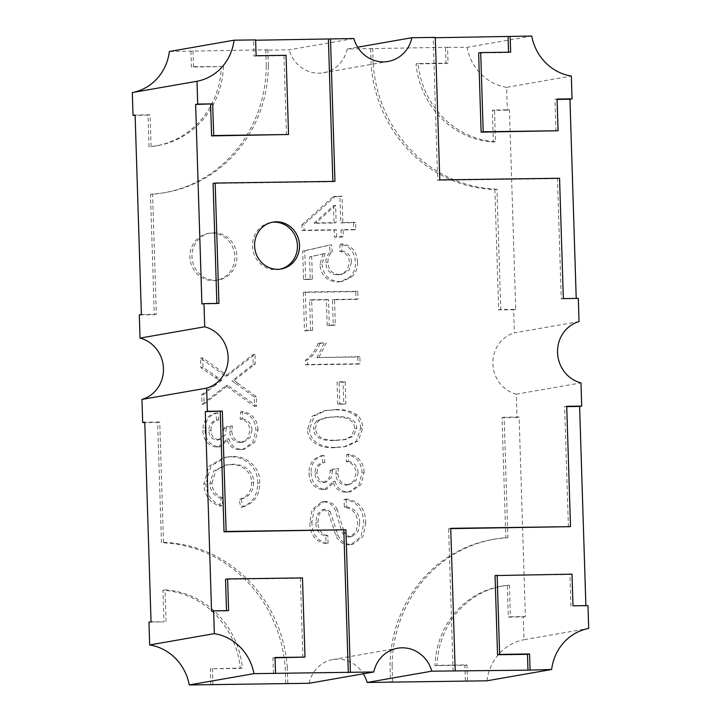 <?xml version="1.0" encoding="UTF-8"?>
<svg xmlns="http://www.w3.org/2000/svg" width="721" height="721" viewBox="0 0 721 721"><rect width="100%" height="100%" fill="white"/><g stroke="black" fill="none" stroke-linecap="round" stroke-linejoin="round"><path stroke-width="0.54" stroke-dasharray="3.6 2.7" d="M211.632 233.108A23.793 22.432 -99.9 0 1 234.713 254.774A23.793 22.432 -99.9 0 1 216.471 280.307A23.793 22.432 -99.9 0 1 213.119 280.622A23.793 22.432 -99.9 0 1 190.038 258.956A23.793 22.432 -99.9 0 1 208.279 233.424A23.793 22.432 -99.9 0 1 211.632 233.108M213.713 232.748A23.793 22.432 -99.9 0 1 236.803 254.405A23.793 22.432 -99.9 0 1 218.562 279.937A23.793 22.432 -99.9 0 1 215.209 280.253A23.793 22.432 -99.9 0 1 192.119 258.596A23.793 22.432 -99.9 0 1 210.361 233.063A23.793 22.432 -99.9 0 1 213.713 232.748M280.108 269.158A23.793 22.432 -99.9 0 1 279.072 269.366A23.793 22.432 -99.9 0 1 275.719 269.681A23.793 22.432 -99.9 0 1 252.629 248.015A23.793 22.432 -99.9 0 1 270.871 222.483A23.793 22.432 -99.9 0 1 271.925 222.329M309.12 683.283A31.724 29.903 -99.9 0 1 332.895 659.544A31.724 29.903 -99.9 0 1 337.365 659.12A31.724 29.903 -99.9 0 1 363.321 673.802M318.006 343.358L324.198 343.268L316.916 357.589L357.76 357.021L357.976 364.123L305.578 364.853L305.434 360.284C311.274 356.075 315.465 350.433 318.006 343.358L320.088 342.989C317.546 350.064 313.356 355.705 307.516 359.914L305.434 360.284M323.323 509.63L328.019 511.73L335.797 535.144C338.302 541.273 342.628 544.499 348.775 544.824L350.821 544.625L360.942 536.794L363.663 523.491C363.537 509.278 357.012 501.239 344.079 499.392L344.332 507.205C352.857 508.557 357.283 513.902 357.607 523.239L356.156 531.674L350.055 536.884L348.892 537.001C345.233 536.694 342.808 534.631 341.61 530.791L335.157 510.053C332.769 504.844 328.902 502.095 323.567 501.807L321.548 502.005L312.13 509.594L309.85 522.283C309.814 534.441 315.194 541.588 325.982 543.715L325.739 535.901C319.033 534.486 315.753 530.016 315.906 522.509L316.889 514.677L322.305 509.72L325.414 509.269L330.11 511.369L328.019 511.73M235.452 383.383L254.225 396.965L254.522 406.473L225.844 385.717L202.033 404.355L201.727 394.639L219.662 380.607L200.88 367.674L200.582 358.166L225.394 376.119L252.9 354.597L253.197 364.312L232 380.904L235.452 383.383L237.542 383.022L234.091 380.535L232 380.904M141.388 314.554L156.358 314.347L152.582 193.994A132.655 125.039 -99.9 0 0 165.947 192.435A132.655 125.039 -99.9 0 0 268.383 65.629L266.292 65.999A132.655 125.039 -99.9 0 1 163.865 192.795A132.655 125.039 -99.9 0 1 150.491 194.355L154.276 314.707L139.297 314.915M266.292 65.999L265.797 50.164L289.211 49.83L353.894 38.528M370.612 48.704L371.108 64.539A132.655 125.039 -99.9 0 0 494.876 189.551L496.967 189.19L500.744 309.543L515.722 309.336L509.45 109.799L494.48 110.007L495.471 141.686A85.33 80.437 -99.9 0 1 418.117 63.547L448.065 63.124L447.561 47.289L347.198 49.028A31.724 29.903 -99.9 0 1 323.423 72.767A31.724 29.903 -99.9 0 1 289.211 49.83M494.876 189.551L498.662 309.913L513.631 309.697L514.361 332.877L579.044 321.575M467.469 680.732L466.974 664.897L437.025 665.321A85.33 80.437 -99.9 0 1 502.87 585.948A85.33 80.437 -99.9 0 1 509.405 585.091L510.405 616.761L525.375 616.554L519.102 417.017L517.02 417.387L516.29 394.207A31.724 29.903 -99.9 0 1 492.867 363.853A31.724 29.903 -99.9 0 1 514.361 332.877M517.02 417.387L502.041 417.594L505.827 537.947A132.655 125.039 -99.9 0 0 492.452 539.506A132.655 125.039 -99.9 0 0 390.025 666.312L390.521 682.147M285.696 683.274L285.21 667.772A132.655 125.039 -99.9 0 0 161.441 542.751L157.656 422.398L144.786 422.578M348.045 484.782C341.745 484.07 338.374 480.312 337.933 473.49L338.482 468.434L330.38 469.668L336.401 468.794L335.842 473.859C336.283 480.673 339.654 484.44 345.954 485.143L349.739 484.629L345.954 485.143M330.38 469.668L329.227 478.005L324.153 482.502L322.819 482.628C317.844 481.889 315.239 478.771 315.032 473.273C314.96 467.532 317.537 464.009 322.765 462.72L321.872 455.627C313.275 457.862 308.976 463.684 308.976 473.102C309.453 482.764 314.068 488.315 322.828 489.73L324.558 489.568L332.967 481.673C334.941 488.64 339.366 492.164 346.233 492.254L348.748 492.019L358.851 485.08L362.059 472.652C361.383 462.332 356.264 456.312 346.711 454.563L346.26 461.683C352.335 462.837 355.588 466.604 356.021 472.976L354.047 480.763L347.657 484.99M241.923 442.207C235.623 441.504 232.252 437.737 231.811 430.924L232.36 425.859L226.34 426.733L230.278 426.228L229.72 431.284C230.161 438.107 233.532 441.865 239.832 442.577L243.617 442.054L239.832 442.577M224.258 427.093L223.104 435.43L218.03 439.936L216.697 440.053C211.722 439.314 209.117 436.196 208.91 430.698C208.838 424.957 211.415 421.443 216.642 420.145L215.75 413.052C207.152 415.287 202.853 421.109 202.853 430.527C203.331 440.198 207.945 445.74 216.706 447.164L218.436 447.002L226.845 439.098C228.818 446.074 233.244 449.598 240.111 449.679L242.626 449.453L252.729 442.514L255.937 430.077C255.261 419.766 250.142 413.737 240.589 411.997L240.138 419.108C246.212 420.262 249.466 424.029 249.899 430.401L247.925 438.188L241.535 442.415M205.945 483.638C206.44 494.894 211.758 502.276 221.879 505.763L223.222 497.923L221.14 498.283L219.797 506.124C209.667 502.636 204.358 495.264 203.863 483.998L208.91 466.307L224.123 457.42L226.205 457.06L210.992 465.946L205.945 483.638L203.863 483.998M221.14 498.283C214.065 496.129 210.316 491.217 209.901 483.557L213.767 470.921L225.15 465.18L229.72 464.757C239.958 463.585 251.872 470.624 251.548 482.709C251.431 491.713 247.231 497.292 238.939 499.464L240.913 507.251C252.062 503.7 257.631 495.742 257.613 483.385C258.758 467.289 243.725 455.672 229.512 456.934L224.123 457.42M301.847 224.862L333.228 196.698L339.942 196.599L340.772 222.897L353.533 222.717L353.759 229.819L340.997 229.999L341.213 237.11L334.499 237.2L334.274 230.098L302.027 230.54L301.847 224.862L303.929 224.492L335.31 196.328L342.033 196.238L342.854 222.528L355.624 222.347L355.85 229.458L343.079 229.639L343.304 236.74L336.581 236.839L336.365 229.729L304.109 230.179L303.929 224.492M302.676 251.151L304.758 250.782L305.65 279.207L312.373 279.117L311.661 256.514L325.144 253.413L309.57 256.874L310.282 279.478L303.568 279.577L302.676 251.151L329.371 245.095L330.263 252.188C327.127 254.874 325.667 258.388 325.892 262.723C326.334 270.528 330.236 274.566 337.59 274.836L342.196 274.241L337.59 274.836M323.053 253.774L319.899 264.544C321.142 275.512 326.983 281.316 337.419 281.947L340.6 281.668L349.559 277.279C353.759 273.322 355.723 268.32 355.453 262.282C354.858 251.881 349.739 245.87 340.096 244.23L339.645 251.35C345.701 252.332 348.955 256.009 349.406 262.381L347.116 270.528L340.105 274.602M327.19 325.45L326.388 299.873L309.588 300.107L310.553 330.66L304.505 330.75L303.298 292.375L355.705 291.644L355.949 299.458L332.435 299.792L333.237 325.369L327.19 325.45L329.272 325.09L328.47 299.512L326.388 299.873M337.734 404.22L337.04 382.193L343.088 382.103L343.782 404.13L337.734 404.22L339.816 403.85L339.122 381.824L337.04 382.193M360.671 428.427C360.635 423.245 358.815 418.892 355.21 415.368C348.567 411.159 341.348 409.357 333.562 409.961L324.18 410.781L312.085 416.314L307.597 429.166C307.254 444.001 323.495 448.651 334.742 447.624L344.043 446.822L356.183 441.297L360.671 428.427L362.762 428.058C362.717 422.876 360.897 418.522 357.301 415.008L355.21 415.368M268.383 65.629L267.888 49.794L265.797 50.164M267.888 49.794L169.363 51.506M286.462 134.863L283.975 55.679L254.026 56.103L253.531 40.268L255.613 39.898M253.531 40.268L255.622 40.232M447.561 47.289L467.046 47.352L531.728 36.05M347.198 49.028L357.679 47.198M576.214 298.422L561.253 298.972L557.477 178.619L437.683 180.286L433.204 37.762L435.295 37.393M433.204 37.762L435.304 37.726M509.45 109.799L507.359 110.169L506.647 87.349L571.329 76.047M576.232 298.764L578.314 298.395M515.722 309.336L513.631 309.697M525.375 616.554L523.284 616.924L524.005 639.734L588.687 628.433M516.29 394.207L580.973 382.905M585.876 605.649L587.966 605.613M190.93 51.2L191.425 67.044L221.374 66.62A85.33 80.437 -99.9 0 1 155.529 145.993A85.33 80.437 -99.9 0 1 148.995 146.85L148.003 115.171L135.124 115.351M507.359 110.169L492.389 110.376L493.38 142.046A85.33 80.437 -99.9 0 1 416.026 63.908L445.975 63.493L445.479 47.658M506.647 87.349A49.181 46.36 -99.9 0 1 467.046 47.352M465.378 680.768L464.892 665.267L434.943 665.681A85.33 80.437 -99.9 0 1 500.789 586.308A85.33 80.437 -99.9 0 1 507.323 585.461L508.314 617.131L523.284 616.924M486.954 680.804A49.181 46.36 -99.9 0 1 524.005 639.734M148.959 622.142L163.928 621.935L162.937 590.256A85.33 80.437 -99.9 0 1 240.291 668.394L210.343 668.818L210.838 684.653M273.439 673.711L272.935 657.876L275.025 657.507M272.935 657.876L275.034 657.84M302.883 657.453L300.396 578.278L302.487 577.909M300.396 578.278L225.529 579.314M226.511 610.66L228.611 610.624M226.52 610.993L211.55 611.201M453.112 671.206L448.633 528.682L450.724 528.313M448.633 528.682L450.733 528.646M568.418 527.006L564.642 406.653L566.724 406.293M564.642 406.653L566.733 406.626M585.885 605.982L572.997 605.829M570.915 606.19L569.914 574.52L572.005 574.15M569.914 574.52L495.048 575.565M561.253 298.972L563.344 298.602M557.477 178.619L559.559 178.249M437.683 180.286L439.774 179.917M508.557 52.218L510.657 52.182M508.575 52.552L478.627 52.966M555.981 131.105L554.981 99.435L557.072 99.065M554.981 99.435L557.081 99.408M332.868 181.413L334.959 181.377M332.877 181.746L213.092 183.413M216.859 303.433L218.959 303.406M216.868 303.766L201.898 303.983M283.975 55.679L286.057 55.319M254.026 56.103L256.108 55.733M151.04 621.772L163.928 621.935M166.019 621.565L165.019 589.895L162.937 590.256M165.019 589.895A85.33 80.437 -99.9 0 1 242.373 668.034L240.291 668.394M242.373 668.034L210.343 668.818M212.425 668.448L212.929 684.283M287.796 683.238L287.291 667.403L285.21 667.772M287.291 667.403A132.655 125.039 -99.9 0 0 163.523 542.381L161.441 542.751M163.523 542.381L159.747 422.028L157.656 422.398M159.747 422.028L144.768 422.236M519.102 417.017L504.132 417.234L507.908 537.587A132.655 125.039 -99.9 0 0 494.543 539.146A132.655 125.039 -99.9 0 0 392.107 665.943L390.025 666.312M507.908 537.587L505.827 537.947M392.107 665.943L392.603 681.778M466.974 664.897L464.892 665.267M437.025 665.321L434.943 665.681M509.405 585.091L507.323 585.461M510.405 616.761L508.314 617.131M504.132 417.234L502.041 417.594M494.48 110.007L492.389 110.376M495.471 141.686L493.38 142.046M418.117 63.547L416.026 63.908M448.065 63.124L445.975 63.493M372.694 48.334L373.199 64.169L371.108 64.539M496.967 189.19A132.655 125.039 -99.9 0 1 373.199 64.169M500.744 309.543L498.662 309.913M152.582 193.994L150.491 194.355M193.021 50.84L193.516 66.674L191.425 67.044M193.516 66.674L221.374 66.62M223.465 66.26A85.33 80.437 -99.9 0 1 157.62 145.633A85.33 80.437 -99.9 0 1 151.086 146.48L148.995 146.85M151.086 146.48L150.085 114.81L148.003 115.171M150.085 114.81L135.115 115.018M156.358 314.347L154.276 314.707M234.091 380.535L237.497 377.876L235.406 378.246M219.662 380.607L221.753 380.246L202.962 367.304L202.664 357.805L227.485 375.749L254.982 354.227L255.288 363.943L237.497 377.876M255.288 363.943L253.197 364.312M254.982 354.227L252.9 354.597M227.485 375.749L225.394 376.119M202.664 357.805L200.582 358.166M202.962 367.304L200.88 367.674M221.753 380.246L216.561 384.302L214.479 384.672M237.542 383.022L256.315 396.604L256.613 406.103L227.926 385.356L204.115 403.994L203.809 394.279L216.561 384.302M203.809 394.279L201.727 394.639M204.115 403.994L202.033 404.355M227.926 385.356L225.844 385.717M256.613 406.103L254.522 406.473M256.315 396.604L254.225 396.965M330.11 511.369L337.879 534.775L335.797 535.144M337.879 534.775C340.384 540.912 344.71 544.139 350.866 544.463L348.775 544.824M350.866 544.463L352.911 544.265L363.033 536.433L365.745 523.122L363.663 523.491M365.745 523.122C365.628 508.909 359.094 500.879 346.17 499.022L344.079 499.392M344.332 507.205L346.413 506.845L346.17 499.022M346.413 506.845C354.948 508.188 359.373 513.532 359.689 522.878L357.607 523.239M359.689 522.878L358.247 531.314L352.136 536.514L348.892 537.001M350.974 536.64C347.315 536.334 344.89 534.261 343.701 530.431L341.61 530.791M343.701 530.431L337.239 509.693L335.157 510.053M337.239 509.693C334.85 504.484 330.984 501.735 325.649 501.446L323.567 501.807M325.649 501.446L323.63 501.645L314.221 509.233L311.932 521.923L309.85 522.283M311.932 521.923C311.905 534.081 317.276 541.228 328.073 543.355L325.982 543.715M325.739 535.901L327.821 535.541L328.073 543.355M327.821 535.541C321.115 534.117 317.844 529.656 317.988 522.148L315.906 522.509M317.988 522.148L318.97 514.316L324.396 509.359L325.414 509.269M338.482 468.434L336.401 468.794M332.462 469.308L332.57 470.462L330.488 470.822M332.57 470.462L331.309 477.635L326.234 482.142L322.819 482.628M324.91 482.259C319.926 481.529 317.33 478.411 317.114 472.904L315.032 473.273M317.114 472.904C317.051 467.163 319.628 463.648 324.856 462.359L322.765 462.72M321.872 455.627L323.954 455.257L324.856 462.359M323.954 455.257C315.356 457.493 311.066 463.315 311.057 472.733L308.976 473.102M311.057 472.733C311.544 482.403 316.159 487.946 324.91 489.37L322.828 489.73M324.91 489.37L326.64 489.208L335.058 481.313L332.967 481.673M335.058 481.313C337.031 488.279 341.448 491.803 348.315 491.884L346.233 492.254M348.315 491.884L350.839 491.659L360.933 484.719L364.15 472.282L362.059 472.652M364.15 472.282C363.474 461.972 358.355 455.942 348.793 454.203L346.711 454.563M346.26 461.683L348.342 461.314L348.793 454.203M348.342 461.314C354.426 462.476 357.679 466.235 358.112 472.615L356.021 472.976M358.112 472.615L356.129 480.393L349.739 484.629M337.933 473.49L335.842 473.859M232.36 425.859L230.278 426.228M226.34 426.733L226.448 427.886L224.366 428.247M226.448 427.886L225.186 435.069L220.112 439.567L216.697 440.053M218.787 439.693C213.804 438.954 211.208 435.835 210.992 430.338L208.91 430.698M210.992 430.338C210.929 424.597 213.506 421.073 218.733 419.784L216.642 420.145M215.75 413.052L217.832 412.691L218.733 419.784M217.832 412.691C209.234 414.917 204.944 420.749 204.935 430.167L202.853 430.527M204.935 430.167C205.422 439.828 210.036 445.38 218.787 446.795L216.706 447.164M218.787 446.795L220.518 446.632L228.936 438.738L226.845 439.098M228.936 438.738C230.909 445.704 235.325 449.228 242.193 449.318L240.111 449.679M242.193 449.318L244.716 449.084L254.81 442.144L258.028 429.707L255.937 430.077M258.028 429.707C257.352 419.397 252.233 413.376 242.671 411.628L240.589 411.997M240.138 419.108L242.22 418.748L242.671 411.628M242.22 418.748C248.303 419.901 251.557 423.669 251.99 430.04L249.899 430.401M251.99 430.04L250.007 437.827L243.617 442.054M231.811 430.924L229.72 431.284M221.879 505.763L219.797 506.124M223.222 497.923C216.147 495.76 212.407 490.857 211.983 483.196L209.901 483.557M211.983 483.196L215.858 470.561L227.241 464.811L229.72 464.757M231.811 464.387C242.049 463.215 253.954 470.263 253.63 482.349L251.548 482.709M253.63 482.349C253.522 491.343 249.313 496.931 241.03 499.094L238.939 499.464M240.913 507.251L242.995 506.89L241.03 499.094M242.995 506.89C254.153 503.33 259.713 495.381 259.704 483.016L257.613 483.385M259.704 483.016C260.849 466.929 245.816 455.302 231.594 456.573L229.512 456.934M231.594 456.573L226.205 457.06M335.598 205.332L316.032 222.906L336.139 222.627L335.598 205.332L333.508 205.701L313.95 223.267L334.048 222.987L333.508 205.701M335.31 196.328L333.228 196.698M304.109 230.179L302.027 230.54M336.365 229.729L334.274 230.098M336.581 236.839L334.499 237.2M343.304 236.74L341.213 237.11M343.079 229.639L340.997 229.999M355.85 229.458L353.759 229.819M355.624 222.347L353.533 222.717M342.854 222.528L340.772 222.897M342.033 196.238L339.942 196.599M316.032 222.906L313.95 223.267M336.139 222.627L334.048 222.987M305.65 279.207L303.568 279.577M312.373 279.117L310.282 279.478M311.661 256.514L309.57 256.874M325.144 253.413L321.981 264.174L319.899 264.544M321.981 264.174C323.224 275.143 329.064 280.947 339.501 281.578L337.419 281.947M339.501 281.578L342.691 281.298L351.641 276.909L349.559 277.279M351.641 276.909C355.841 272.953 357.805 267.951 357.535 261.912L355.453 262.282M357.535 261.912C356.94 251.521 351.83 245.5 342.187 243.869L340.096 244.23M339.645 251.35L341.736 250.98L342.187 243.869M341.736 250.98C347.783 251.962 351.037 255.649 351.488 262.02L349.406 262.381M351.488 262.02L349.207 270.159L342.196 274.241M339.681 274.467C332.318 274.196 328.415 270.159 327.974 262.363L325.892 262.723M327.974 262.363C327.758 258.019 329.209 254.513 332.354 251.827L330.263 252.188M304.758 250.782L331.453 244.725L332.354 251.827M331.453 244.725L329.371 245.095M328.47 299.512L311.679 299.738L312.635 330.299L306.587 330.38L305.38 292.014L357.787 291.275L358.031 299.098L334.517 299.422L335.319 325.009L329.272 325.09M335.319 325.009L333.237 325.369M334.517 299.422L332.435 299.792M358.031 299.098L355.949 299.458M357.787 291.275L355.705 291.644M305.38 292.014L303.298 292.375M306.587 330.38L304.505 330.75M312.635 330.299L310.553 330.66M311.679 299.738L309.588 300.107M316.916 357.589L359.842 356.652L360.067 363.763L307.66 364.493L307.516 359.914M307.66 364.493L305.578 364.853M360.067 363.763L357.976 364.123M359.842 356.652L357.76 357.021M319.006 357.219L326.289 342.908L324.198 343.268M320.088 342.989L326.289 342.908M339.122 381.824L345.17 381.742L345.864 403.769L339.816 403.85M345.864 403.769L343.782 404.13M345.17 381.742L343.088 382.103M357.301 415.008C350.649 410.799 343.439 408.996 335.653 409.6L333.562 409.961M335.653 409.6L326.262 410.42L314.167 415.954L309.679 428.797L307.597 429.166M309.679 428.797C309.345 443.64 325.577 448.282 336.833 447.263L334.742 447.624M336.833 447.263L346.134 446.461L358.265 440.937L362.762 428.058M315.726 428.635C315.627 425.345 316.735 422.623 319.061 420.478L327.01 417.432L335.851 416.702C343.719 416.332 356.174 417.153 356.715 428.148L353.506 436.115L345.765 439.413L336.59 440.152C328.713 440.513 316.195 439.657 315.726 428.635L313.635 429.004C313.536 425.705 314.653 422.993 316.979 420.848L324.919 417.801L333.769 417.071C341.637 416.702 354.083 417.513 354.624 428.508L351.415 436.475L343.683 439.774L334.499 440.522C326.631 440.882 314.113 440.017 313.635 429.004M319.061 420.478L316.979 420.848M335.851 416.702L333.769 417.071M336.59 440.152L334.499 440.522M356.715 428.148L354.624 428.508M216.787 377.29L214.696 377.651M218.562 279.937L216.471 280.307M279.072 269.366L281.154 269.005M332.895 659.544L397.577 648.233M323.423 72.767L388.105 61.456M494.543 539.146L492.452 539.506M502.87 585.948L500.789 586.308M165.947 192.435L163.865 192.795M157.62 145.633L155.529 145.993M270.871 222.483L272.962 222.122M210.361 233.063L208.279 233.424M350.821 544.625L352.911 544.265M350.055 536.884L352.136 536.514M321.548 502.005L323.63 501.645M322.305 509.72L324.396 509.359M324.153 482.502L326.234 482.142M324.558 489.568L326.64 489.208M348.748 492.019L350.839 491.659M218.03 439.936L220.112 439.567M218.436 447.002L220.518 446.632M242.626 449.453L244.716 449.084M225.15 465.18L227.241 464.811M340.6 281.668L342.691 281.298M324.18 410.781L326.262 410.42M344.043 446.822L346.134 446.461M324.919 417.801L327.01 417.432M343.683 439.774L345.765 439.413"/><path stroke-width="1.08" d="M276.314 221.807A23.793 22.432 -99.9 0 1 299.395 243.464A23.793 22.432 -99.9 0 1 281.154 269.005A23.793 22.432 -99.9 0 1 277.801 269.312A23.793 22.432 -99.9 0 1 254.72 247.654A23.793 22.432 -99.9 0 1 272.962 222.122A23.793 22.432 -99.9 0 1 276.314 221.807M271.925 222.329A23.793 22.432 -99.9 0 1 274.223 222.167A23.793 22.432 -99.9 0 1 297.25 243.274A23.793 22.432 -99.9 0 1 280.108 269.158M144.786 422.578L142.686 422.605L144.768 422.236L151.04 621.772L148.959 622.142L149.671 644.953A49.181 46.36 -99.9 0 1 189.272 684.95L309.12 683.283L373.802 671.972L253.954 673.648A49.181 46.36 80.1 0 0 214.353 633.651L213.641 610.831L211.55 611.201L205.278 411.664L207.369 411.303L206.639 388.123A31.724 29.903 80.1 0 0 228.133 357.147A31.724 29.903 80.1 0 0 204.71 326.793L203.98 303.613L201.898 303.983L195.625 104.446L197.716 104.076L196.995 81.266A49.181 46.36 80.1 0 0 234.046 40.196L255.613 39.898L256.108 55.733L286.057 55.319L288.544 134.503L213.677 135.539L212.686 103.869L197.716 104.076M363.321 673.802A31.724 29.903 -99.9 0 1 367.106 682.472L486.954 680.804L551.637 669.494A49.181 46.36 80.1 0 1 588.687 628.433L587.966 605.613L572.997 605.829L572.005 574.15L495.048 575.565L497.535 654.74L527.484 654.326L527.979 670.16L431.789 671.17A31.724 29.903 80.1 0 0 402.048 647.818A31.724 29.903 80.1 0 0 397.577 648.233A31.724 29.903 80.1 0 0 373.802 671.972M234.046 40.196L169.363 51.506A49.181 46.36 -99.9 0 1 132.313 92.567L133.034 115.387L135.115 115.018L141.388 314.554L139.297 314.915L140.027 338.095A31.724 29.903 -99.9 0 1 163.451 368.449A31.724 29.903 -99.9 0 1 141.956 399.425L142.686 422.605M255.622 40.232L353.894 38.528A31.724 29.903 80.1 0 0 388.105 61.456A31.724 29.903 80.1 0 0 411.88 37.717L435.295 37.393L439.774 179.917L559.559 178.249L563.344 298.602L578.314 298.395L579.044 321.575A31.724 29.903 80.1 0 0 557.549 352.551A31.724 29.903 80.1 0 0 580.973 382.905L581.703 406.085L579.612 406.446L585.876 605.649M357.679 47.198L411.88 37.717M435.304 37.726L531.728 36.05A49.181 46.36 80.1 0 0 571.329 76.047L572.041 98.858L569.96 99.228L576.214 298.422M551.637 669.494L527.979 670.16M367.106 682.472L431.789 671.17M189.272 684.95L253.954 673.648M149.671 644.953L214.353 633.651M141.956 399.425L206.639 388.123M140.027 338.095L204.71 326.793M132.313 92.567L196.995 81.266M135.124 115.351L133.034 115.387M330.479 38.853L334.959 181.377L215.173 183.053L218.959 303.406L203.98 303.613M207.369 411.303L222.338 411.087L226.124 531.449L345.909 529.773L350.388 672.296M455.203 670.836L450.724 528.313L570.509 526.645L566.724 406.293L581.703 406.085M510.162 36.347L510.657 52.182L480.709 52.606L483.196 131.781L558.063 130.744L557.072 99.065L572.041 98.858M497.139 575.196L499.626 654.38L529.575 653.956L530.07 669.8M275.521 673.342L275.025 657.507L304.974 657.092L302.487 577.909L227.62 578.954L228.611 610.624L213.641 610.831M205.278 411.664L222.338 411.087M220.256 411.457L224.033 531.81L226.124 531.449M224.033 531.81L345.909 529.773M343.827 530.142L348.306 672.666M275.034 657.84L304.974 657.092M226.511 610.66L225.529 579.314L227.62 578.954M450.733 528.646L570.509 526.645M566.733 406.626L579.612 406.446M497.535 654.74L499.626 654.38M527.484 654.326L529.575 653.956M508.071 36.717L508.557 52.218M483.196 131.781L481.114 132.15L478.627 52.966L480.709 52.606M481.114 132.15L558.063 130.744M557.081 99.408L569.96 99.228M328.397 39.222L332.868 181.413M216.859 303.433L213.092 183.413L215.173 183.053M195.625 104.446L212.686 103.869M210.595 104.239L211.595 135.909L213.677 135.539M211.595 135.909L288.544 134.503"/></g></svg>

